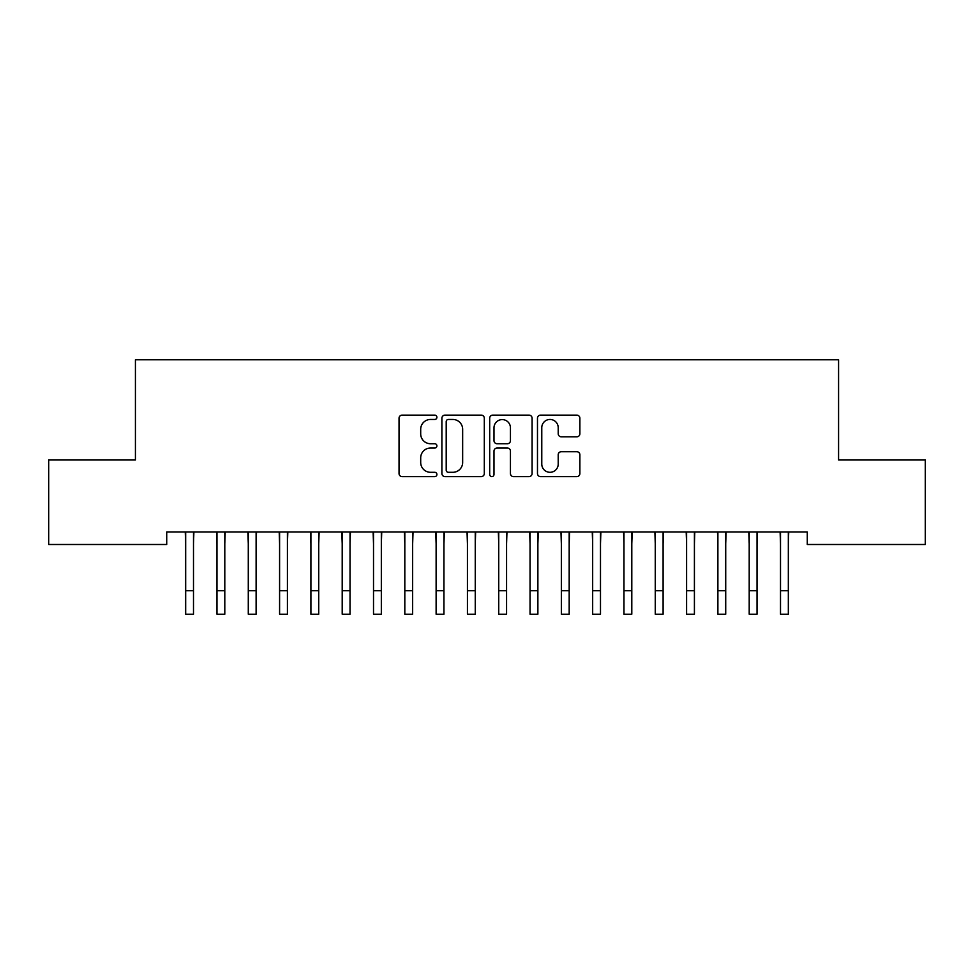 <?xml version="1.0" encoding="UTF-8"?>
<svg xmlns="http://www.w3.org/2000/svg" width="974" height="974" viewBox="0 0 974 974"><rect width="100%" height="100%" fill="white"/><g stroke="black" fill="none" stroke-linecap="round" stroke-linejoin="round"><path stroke-width="1.46" d="M436.912 417.298A2.155 2.155 0 0 0 434.757 415.143L402.104 415.143A3.068 3.068 0 0 0 399.036 418.223L399.036 473.534A3.068 3.068 0 0 0 402.104 476.603L434.757 476.603A2.155 2.155 0 0 0 436.912 474.46A2.155 2.155 0 0 0 434.757 472.305L430.532 472.305A9.837 9.837 0 0 1 420.695 462.467L420.695 457.865A9.837 9.837 0 0 1 430.532 448.028L434.757 448.028A2.155 2.155 0 0 0 436.912 445.873A2.155 2.155 0 0 0 434.757 443.73L430.532 443.73A9.837 9.837 0 0 1 420.695 433.893L420.695 429.278A9.837 9.837 0 0 1 430.532 419.453L434.757 419.453A2.155 2.155 0 0 0 436.912 417.298M576.803 436.815A3.068 3.068 0 0 0 579.883 433.734L579.883 418.223A3.068 3.068 0 0 0 576.803 415.143L540.546 415.143A3.068 3.068 0 0 0 537.478 418.223L537.478 473.534A3.068 3.068 0 0 0 540.546 476.603L576.803 476.603A3.068 3.068 0 0 0 579.883 473.534L579.883 454.785A3.068 3.068 0 0 0 576.803 451.717L561.292 451.717A3.068 3.068 0 0 0 558.212 454.785L558.212 464.087A8.218 8.218 0 0 1 549.993 472.305A8.218 8.218 0 0 1 541.775 464.087L541.775 427.671A8.218 8.218 0 0 1 549.993 419.453A8.218 8.218 0 0 1 558.212 427.671L558.212 433.734A3.068 3.068 0 0 0 561.292 436.815L576.803 436.815M807.276 531.974L166.724 531.974L166.724 544.49L48.7 544.49L48.7 459.972L135.423 459.972L135.423 359.783L838.577 359.783L838.577 459.972L925.3 459.972L925.3 544.49L807.276 544.49L807.276 531.974M484.309 418.223A3.068 3.068 0 0 0 481.241 415.143L444.972 415.143A3.068 3.068 0 0 0 441.904 418.223L441.904 473.534A3.068 3.068 0 0 0 444.972 476.603L481.241 476.603A3.068 3.068 0 0 0 484.309 473.534L484.309 418.223M492.759 415.143L529.028 415.143A3.068 3.068 0 0 1 532.096 418.223L532.096 473.534A3.068 3.068 0 0 1 529.028 476.603L513.505 476.603A3.068 3.068 0 0 1 510.437 473.534L510.437 451.108A3.068 3.068 0 0 0 507.357 448.028L497.069 448.028A3.068 3.068 0 0 0 493.988 451.108L493.988 474.46A2.155 2.155 0 0 1 491.846 476.603A2.155 2.155 0 0 1 489.691 474.46L489.691 418.223A3.068 3.068 0 0 1 492.759 415.143M448.357 419.453A2.155 2.155 0 0 0 446.202 421.596L446.202 470.15A2.155 2.155 0 0 0 448.357 472.305L452.813 472.305A9.837 9.837 0 0 0 462.65 462.467L462.65 429.278A9.837 9.837 0 0 0 452.813 419.453L448.357 419.453M510.437 427.829A8.218 8.218 0 0 0 502.207 419.599A8.218 8.218 0 0 0 493.988 427.829L493.988 440.65A3.068 3.068 0 0 0 497.069 443.73L507.357 443.73A3.068 3.068 0 0 0 510.437 440.65L510.437 427.829M193.497 543.772L193.887 531.974M185.669 543.772L185.267 531.974M185.669 590.731L193.497 590.731L193.497 614.217L185.669 614.217L185.669 532.961M193.497 590.731L193.497 532.961M224.799 543.772L225.201 531.974M216.971 543.772L216.581 531.974M256.113 543.772L256.503 531.974M248.285 543.772L247.883 531.974M216.971 590.731L224.799 590.731L224.799 614.217L216.971 614.217L216.971 532.961M224.799 590.731L224.799 532.961M248.285 590.731L256.113 590.731L256.113 614.217L248.285 614.217L248.285 532.961M256.113 590.731L256.113 532.961M287.415 543.772L287.817 531.974M279.587 543.772L279.197 531.974M318.729 543.772L319.119 531.974M310.901 543.772L310.499 531.974M279.587 590.731L287.415 590.731L287.415 614.217L279.587 614.217L279.587 532.961M287.415 590.731L287.415 532.961M310.901 590.731L318.729 590.731L318.729 614.217L310.901 614.217L310.901 532.961M318.729 590.731L318.729 532.961M350.031 543.772L350.433 531.974M342.203 543.772L341.813 531.974M342.203 590.731L350.031 590.731L350.031 614.217L342.203 614.217L342.203 532.961M350.031 590.731L350.031 532.961M381.333 543.772L381.735 531.974M373.517 543.772L373.115 531.974M373.517 590.731L381.333 590.731L381.333 614.217L373.517 614.217L373.517 532.961M381.333 590.731L381.333 532.961M412.647 543.772L413.037 531.974M404.819 543.772L404.417 531.974M443.949 543.772L444.351 531.974M436.121 543.772L435.731 531.974M475.263 543.772L475.653 531.974M467.435 543.772L467.033 531.974M506.565 543.772L506.967 531.974M498.737 543.772L498.347 531.974M537.879 543.772L538.269 531.974M530.051 543.772L529.649 531.974M569.181 543.772L569.583 531.974M561.353 543.772L560.963 531.974M600.483 543.772L600.885 531.974M592.667 543.772L592.265 531.974M404.819 590.731L412.647 590.731L412.647 614.217L404.819 614.217L404.819 532.961M412.647 590.731L412.647 532.961M436.121 590.731L443.949 590.731L443.949 614.217L436.121 614.217L436.121 532.961M443.949 590.731L443.949 532.961M467.435 590.731L475.263 590.731L475.263 614.217L467.435 614.217L467.435 532.961M475.263 590.731L475.263 532.961M498.737 590.731L506.565 590.731L506.565 614.217L498.737 614.217L498.737 532.961M506.565 590.731L506.565 532.961M530.051 590.731L537.879 590.731L537.879 614.217L530.051 614.217L530.051 532.961M537.879 590.731L537.879 532.961M561.353 590.731L569.181 590.731L569.181 614.217L561.353 614.217L561.353 532.961M569.181 590.731L569.181 532.961M592.667 590.731L600.483 590.731L600.483 614.217L592.667 614.217L592.667 532.961M600.483 590.731L600.483 532.961M631.797 543.772L632.187 531.974M623.969 543.772L623.567 531.974M623.969 590.731L631.797 590.731L631.797 614.217L623.969 614.217L623.969 532.961M631.797 590.731L631.797 532.961M663.099 543.772L663.501 531.974M655.271 543.772L654.881 531.974M655.271 590.731L663.099 590.731L663.099 614.217L655.271 614.217L655.271 532.961M663.099 590.731L663.099 532.961M694.413 543.772L694.803 531.974M686.585 543.772L686.183 531.974M686.585 590.731L694.413 590.731L694.413 614.217L686.585 614.217L686.585 532.961M694.413 590.731L694.413 532.961M725.715 543.772L726.117 531.974M717.887 543.772L717.497 531.974M717.887 590.731L725.715 590.731L725.715 614.217L717.887 614.217L717.887 532.961M725.715 590.731L725.715 532.961M757.029 543.772L757.419 531.974M749.201 543.772L748.799 531.974M749.201 590.731L757.029 590.731L757.029 614.217L749.201 614.217L749.201 532.961M757.029 590.731L757.029 532.961M788.331 543.772L788.733 531.974M780.503 543.772L780.113 531.974M780.503 590.731L788.331 590.731L788.331 614.217L780.503 614.217L780.503 532.961M788.331 590.731L788.331 532.961"/></g></svg>
